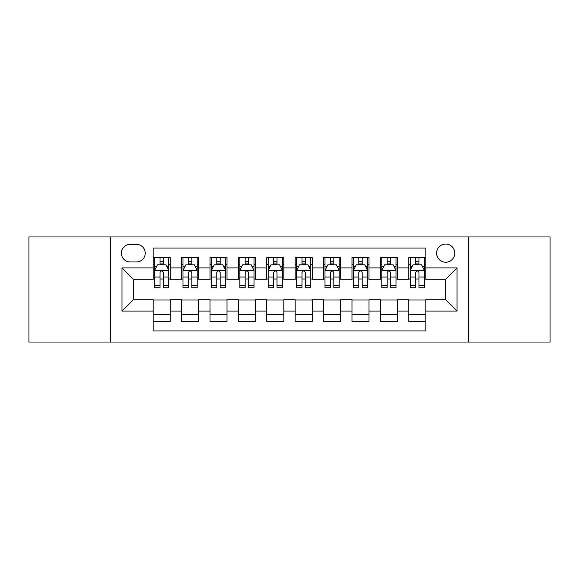 <?xml version="1.0" encoding="UTF-8"?>
<svg xmlns="http://www.w3.org/2000/svg" width="579" height="579" viewBox="0 0 579 579"><rect width="100%" height="100%" fill="white"/><g stroke="black" fill="none" stroke-linecap="round" stroke-linejoin="round"><path stroke-width="0.87" d="M445.685 244.063A9.09 9.09 0 0 0 436.602 253.153A9.09 9.09 0 0 0 445.685 262.236A9.09 9.09 0 0 0 454.776 253.153A9.09 9.09 0 0 0 445.685 244.063M468.404 342.037L550.05 342.037L550.05 236.963L468.404 236.963L468.404 342.037L110.596 342.037L110.596 236.963L28.95 236.963L28.95 342.037L110.596 342.037M425.811 257.554L408.774 257.554L408.774 267.918L397.411 267.918L397.411 279.273L408.774 279.273L408.774 267.918M397.411 267.918L397.411 257.554L380.374 257.554L380.374 267.918L369.011 267.918L369.011 279.273L380.374 279.273L380.374 267.918M369.011 267.918L369.011 257.554L351.974 257.554L351.974 267.918L340.618 267.918L340.618 279.273L351.974 279.273L351.974 267.918M340.618 267.918L340.618 257.554L323.574 257.554L323.574 267.918L312.219 267.918L312.219 279.273L323.574 279.273L323.574 267.918M312.219 267.918L312.219 257.554L295.181 257.554L295.181 267.918L283.819 267.918L283.819 279.273L295.181 279.273L295.181 267.918M283.819 267.918L283.819 257.554L266.781 257.554L266.781 267.918L255.426 267.918L255.426 279.273L266.781 279.273L266.781 267.918M255.426 267.918L255.426 257.554L238.382 257.554L238.382 267.918L227.026 267.918L227.026 279.273L238.382 279.273L238.382 267.918M227.026 267.918L227.026 257.554L209.989 257.554L209.989 267.918L198.626 267.918L198.626 279.273L209.989 279.273L209.989 267.918M198.626 267.918L198.626 257.554L181.589 257.554L181.589 279.273L170.226 279.273L170.226 257.554L153.189 257.554M153.189 321.446L170.226 321.446L170.226 299.727L181.589 299.727L181.589 321.446L198.626 321.446L198.626 299.727L209.989 299.727L209.989 311.082L198.626 311.082M209.989 311.082L209.989 321.446L227.026 321.446L227.026 299.727L238.382 299.727L238.382 311.082L227.026 311.082M238.382 311.082L238.382 321.446L255.426 321.446L255.426 299.727L266.781 299.727L266.781 311.082L255.426 311.082M266.781 311.082L266.781 321.446L283.819 321.446L283.819 299.727L295.181 299.727L295.181 311.082L283.819 311.082M295.181 311.082L295.181 321.446L312.219 321.446L312.219 299.727L323.574 299.727L323.574 311.082L312.219 311.082M323.574 311.082L323.574 321.446L340.618 321.446L340.618 299.727L351.974 299.727L351.974 311.082L340.618 311.082M351.974 311.082L351.974 321.446L369.011 321.446L369.011 299.727L380.374 299.727L380.374 311.082L369.011 311.082M380.374 311.082L380.374 321.446L397.411 321.446L397.411 299.727L408.774 299.727L408.774 311.082L397.411 311.082M130.188 261.954L136.434 261.954A8.801 8.801 0 0 0 145.242 253.153A8.801 8.801 0 0 0 136.434 244.345L130.188 244.345A8.801 8.801 0 0 0 121.387 253.153A8.801 8.801 0 0 0 130.188 261.954M468.404 236.963L110.596 236.963M425.811 267.918L425.811 248.036L153.189 248.036L153.189 279.273L133.315 279.273L133.315 299.727L153.189 299.727L153.189 330.964L425.811 330.964L425.811 299.727L445.685 299.727L445.685 279.273L425.811 279.273L425.811 267.918L457.048 267.918L457.048 311.082L425.811 311.082M153.189 311.082L121.952 311.082L121.952 267.918L153.189 267.918M408.774 311.082L408.774 321.446L425.811 321.446M153.189 264.654L154.607 264.654M160.007 264.654L163.416 264.654M168.807 264.654L170.226 264.654M153.189 278.991L154.607 278.991M160.007 278.991L163.416 278.991M168.807 278.991L170.226 278.991M153.189 300.009L170.226 300.009M153.189 314.346L170.226 314.346M181.589 278.991L183.007 278.991M188.407 278.991L191.808 278.991M197.207 278.991L198.626 278.991M181.589 264.654L183.007 264.654M188.407 264.654L191.808 264.654M197.207 264.654L198.626 264.654M181.589 300.009L198.626 300.009M181.589 314.346L198.626 314.346M209.989 300.009L227.026 300.009M209.989 314.346L227.026 314.346M209.989 264.654L211.407 264.654M216.799 264.654L220.208 264.654M225.607 264.654L227.026 264.654M209.989 278.991L211.407 278.991M216.799 278.991L220.208 278.991M225.607 278.991L227.026 278.991M238.382 300.009L255.426 300.009M238.382 314.346L255.426 314.346M238.382 264.654L239.807 264.654M245.199 264.654L248.608 264.654M254 264.654L255.426 264.654M238.382 278.991L239.807 278.991M245.199 278.991L248.608 278.991M254 278.991L255.426 278.991M266.781 300.009L283.819 300.009M266.781 314.346L283.819 314.346M266.781 264.654L268.2 264.654M273.599 264.654L277.008 264.654M282.4 264.654L283.819 264.654M266.781 278.991L268.2 278.991M273.599 278.991L277.008 278.991M282.4 278.991L283.819 278.991M295.181 300.009L312.219 300.009M295.181 314.346L312.219 314.346M295.181 264.654L296.6 264.654M301.992 264.654L305.401 264.654M310.8 264.654L312.219 264.654M295.181 278.991L296.6 278.991M301.992 278.991L305.401 278.991M310.8 278.991L312.219 278.991M323.574 300.009L340.618 300.009M323.574 314.346L340.618 314.346M323.574 264.654L325 264.654M330.392 264.654L333.801 264.654M339.193 264.654L340.618 264.654M323.574 278.991L325 278.991M330.392 278.991L333.801 278.991M339.193 278.991L340.618 278.991M351.974 300.009L369.011 300.009M351.974 314.346L369.011 314.346M351.974 264.654L353.393 264.654M358.792 264.654L362.201 264.654M367.593 264.654L369.011 264.654M351.974 278.991L353.393 278.991M358.792 278.991L362.201 278.991M367.593 278.991L369.011 278.991M380.374 300.009L397.411 300.009M380.374 314.346L397.411 314.346M380.374 264.654L381.793 264.654M387.192 264.654L390.593 264.654M395.993 264.654L397.411 264.654M380.374 278.991L381.793 278.991M387.192 278.991L390.593 278.991M395.993 278.991L397.411 278.991M408.774 300.009L425.811 300.009M408.774 314.346L425.811 314.346M408.774 264.654L410.193 264.654M415.584 264.654L418.993 264.654M424.393 264.654L425.811 264.654M408.774 278.991L410.193 278.991M415.584 278.991L418.993 278.991M424.393 278.991L425.811 278.991M133.315 279.273L121.952 267.918M133.315 299.727L121.952 311.082M457.048 267.918L445.685 279.273M457.048 311.082L445.685 299.727M163.416 261.245L160.007 261.245M168.807 285.483L163.416 285.483L163.416 287.799L168.807 287.799L168.807 270.473L165.97 264.791L157.452 264.791L154.607 270.473L154.607 287.799L160.007 287.799L160.007 285.483L154.607 285.483M154.607 270.473L154.607 257.554M168.807 270.473L168.807 257.554M160.007 264.791L160.007 257.554M163.416 257.554L163.416 264.791M163.416 285.483L163.416 272.6C162.279 270.415 161.143 270.415 160.007 272.6L160.007 285.483M191.808 261.245L188.407 261.245M197.207 285.483L191.808 285.483L191.808 287.799L197.207 287.799L197.207 270.473L194.37 264.791L185.845 264.791L183.007 270.473L183.007 287.799L188.407 287.799L188.407 285.483L183.007 285.483M183.007 270.473L183.007 257.554M197.207 270.473L197.207 257.554M188.407 264.791L188.407 257.554M191.808 257.554L191.808 264.791M191.808 285.483L191.808 272.6C190.679 270.415 189.543 270.415 188.407 272.6L188.407 285.483M220.208 261.245L216.799 261.245M225.607 285.483L220.208 285.483L220.208 287.799L225.607 287.799L225.607 270.473L222.763 264.791L214.244 264.791L211.407 270.473L211.407 287.799L216.799 287.799L216.799 285.483L211.407 285.483M211.407 270.473L211.407 257.554M225.607 270.473L225.607 257.554M216.799 264.791L216.799 257.554M220.208 257.554L220.208 264.791M220.208 285.483L220.208 272.6C219.072 270.415 217.936 270.415 216.799 272.6L216.799 285.483M248.608 261.245L245.199 261.245M254 285.483L248.608 285.483L248.608 287.799L254 287.799L254 270.473L251.163 264.791L242.644 264.791L239.807 270.473L239.807 287.799L245.199 287.799L245.199 285.483L239.807 285.483M239.807 270.473L239.807 257.554M254 270.473L254 257.554M245.199 264.791L245.199 257.554M248.608 257.554L248.608 264.791M248.608 285.483L248.608 272.6C247.472 270.415 246.336 270.415 245.199 272.6L245.199 285.483M277.008 261.245L273.599 261.245M282.4 285.483L277.008 285.483L277.008 287.799L282.4 287.799L282.4 270.473L279.563 264.791L271.044 264.791L268.2 270.473L268.2 287.799L273.599 287.799L273.599 285.483L268.2 285.483M268.2 270.473L268.2 257.554M282.4 270.473L282.4 257.554M273.599 264.791L273.599 257.554M277.008 257.554L277.008 264.791M277.008 285.483L277.008 272.6C275.872 270.415 274.736 270.415 273.599 272.6L273.599 285.483M305.401 261.245L301.992 261.245M310.8 285.483L305.401 285.483L305.401 287.799L310.8 287.799L310.8 270.473L307.956 264.791L299.437 264.791L296.6 270.473L296.6 287.799L301.992 287.799L301.992 285.483L296.6 285.483M296.6 270.473L296.6 257.554M310.8 270.473L310.8 257.554M301.992 264.791L301.992 257.554M305.401 257.554L305.401 264.791M305.401 285.483L305.401 272.6C304.272 270.415 303.135 270.415 301.992 272.6L301.992 285.483M333.801 261.245L330.392 261.245M339.193 285.483L333.801 285.483L333.801 287.799L339.193 287.799L339.193 270.473L336.356 264.791L327.837 264.791L325 270.473L325 287.799L330.392 287.799L330.392 285.483L325 285.483M325 270.473L325 257.554M339.193 270.473L339.193 257.554M330.392 264.791L330.392 257.554M333.801 257.554L333.801 264.791M333.801 285.483L333.801 272.6C332.664 270.415 331.528 270.415 330.392 272.6L330.392 285.483M362.201 261.245L358.792 261.245M367.593 285.483L362.201 285.483L362.201 287.799L367.593 287.799L367.593 270.473L364.756 264.791L356.237 264.791L353.393 270.473L353.393 287.799L358.792 287.799L358.792 285.483L353.393 285.483M353.393 270.473L353.393 257.554M367.593 270.473L367.593 257.554M358.792 264.791L358.792 257.554M362.201 257.554L362.201 264.791M362.201 285.483L362.201 272.6C361.064 270.415 359.928 270.415 358.792 272.6L358.792 285.483M390.593 261.245L387.192 261.245M395.993 285.483L390.593 285.483L390.593 287.799L395.993 287.799L395.993 270.473L393.155 264.791L384.63 264.791L381.793 270.473L381.793 287.799L387.192 287.799L387.192 285.483L381.793 285.483M381.793 270.473L381.793 257.554M395.993 270.473L395.993 257.554M387.192 264.791L387.192 257.554M390.593 257.554L390.593 264.791M390.593 285.483L390.593 272.6C389.464 270.415 388.328 270.415 387.192 272.6L387.192 285.483M418.993 261.245L415.584 261.245M424.393 285.483L418.993 285.483L418.993 287.799L424.393 287.799L424.393 270.473L421.548 264.791L413.03 264.791L410.193 270.473L410.193 287.799L415.584 287.799L415.584 285.483L410.193 285.483M410.193 270.473L410.193 257.554M424.393 270.473L424.393 257.554M415.584 264.791L415.584 257.554M418.993 257.554L418.993 264.791M418.993 285.483L418.993 272.6C417.857 270.415 416.721 270.415 415.584 272.6L415.584 285.483M181.589 311.082L170.226 311.082M181.589 267.918L170.226 267.918M168.735 270.328L154.68 270.328M154.607 266.354L156.67 266.354M166.752 266.354L168.807 266.354M160.007 277.059L154.607 277.059M168.807 277.059L163.416 277.059M163.416 263.054L160.007 263.054M197.135 270.328L183.08 270.328M183.007 266.354L185.07 266.354M195.152 266.354L197.207 266.354M188.407 277.059L183.007 277.059M197.207 277.059L191.808 277.059M191.808 263.054L188.407 263.054M225.535 270.328L211.48 270.328M211.407 266.354L213.463 266.354M223.545 266.354L225.607 266.354M216.799 277.059L211.407 277.059M225.607 277.059L220.208 277.059M220.208 263.054L216.799 263.054M253.935 270.328L239.872 270.328M239.807 266.354L241.863 266.354M251.945 266.354L254 266.354M245.199 277.059L239.807 277.059M254 277.059L248.608 277.059M248.608 263.054L245.199 263.054M282.328 270.328L268.272 270.328M268.2 266.354L270.263 266.354M280.345 266.354L282.4 266.354M273.599 277.059L268.2 277.059M282.4 277.059L277.008 277.059M277.008 263.054L273.599 263.054M310.728 270.328L296.672 270.328M296.6 266.354L298.655 266.354M308.737 266.354L310.8 266.354M301.992 277.059L296.6 277.059M310.8 277.059L305.401 277.059M305.401 263.054L301.992 263.054M339.128 270.328L325.065 270.328M325 266.354L327.055 266.354M337.137 266.354L339.193 266.354M330.392 277.059L325 277.059M339.193 277.059L333.801 277.059M333.801 263.054L330.392 263.054M367.52 270.328L353.465 270.328M353.393 266.354L355.455 266.354M365.537 266.354L367.593 266.354M358.792 277.059L353.393 277.059M367.593 277.059L362.201 277.059M362.201 263.054L358.792 263.054M395.92 270.328L381.865 270.328M381.793 266.354L383.848 266.354M393.93 266.354L395.993 266.354M387.192 277.059L381.793 277.059M395.993 277.059L390.593 277.059M390.593 263.054L387.192 263.054M424.32 270.328L410.265 270.328M410.193 266.354L412.248 266.354M422.33 266.354L424.393 266.354M415.584 277.059L410.193 277.059M424.393 277.059L418.993 277.059M418.993 263.054L415.584 263.054"/></g></svg>
